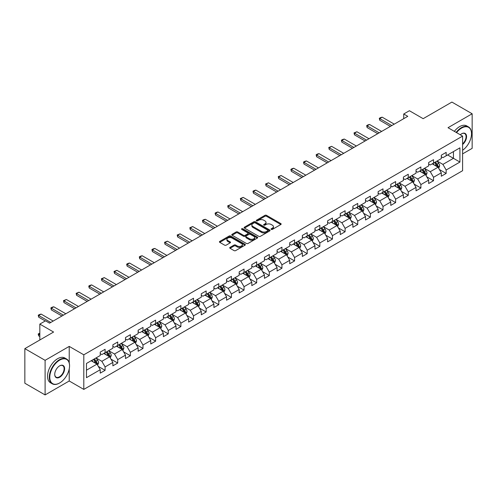 <?xml version="1.0" encoding="UTF-8"?>
<svg xmlns="http://www.w3.org/2000/svg" width="497" height="497" viewBox="0 0 497 497"><rect width="100%" height="100%" fill="white"/><g stroke="black" fill="none" stroke-linecap="round" stroke-linejoin="round"><path stroke-width="0.75" d="M271.275 229.39A0.789 0.454 0 0 0 272.387 229.39L280.836 224.52A1.124 0.646 0 0 0 281.165 224.06A1.124 0.646 0 0 0 280.836 223.6L266.529 215.338A1.124 0.646 0 0 0 264.938 215.338L256.495 220.214A0.789 0.454 0 0 0 256.259 220.538A0.789 0.454 0 0 0 256.495 220.854A0.789 0.454 0 0 0 257.608 220.854L258.701 220.227A3.597 2.075 0 0 1 263.783 220.227L264.976 220.917A3.597 2.075 0 0 1 266.032 222.383A3.597 2.075 0 0 1 264.976 223.849L263.882 224.482A0.789 0.454 0 0 0 263.652 224.806A0.789 0.454 0 0 0 263.882 225.122A0.789 0.454 0 0 0 265 225.122L266.088 224.495A3.597 2.075 0 0 1 271.176 224.495L272.368 225.184A3.597 2.075 0 0 1 273.425 226.651A3.597 2.075 0 0 1 272.368 228.117L271.275 228.75A0.789 0.454 0 0 0 271.045 229.074A0.789 0.454 0 0 0 271.275 229.39L271.275 228.75M230.043 247.369A1.124 0.646 0 0 0 229.713 247.829A1.124 0.646 0 0 0 230.043 248.289L234.062 250.606A1.124 0.646 0 0 0 235.646 250.606L245.027 245.189A1.124 0.646 0 0 0 245.356 244.729A1.124 0.646 0 0 0 245.027 244.269L230.72 236.013A1.124 0.646 0 0 0 229.129 236.013L219.755 241.424A1.124 0.646 0 0 0 219.425 241.884A1.124 0.646 0 0 0 219.755 242.343L224.601 245.145A1.124 0.646 0 0 0 226.191 245.145L230.204 242.828A1.124 0.646 0 0 0 230.533 242.368A1.124 0.646 0 0 0 230.204 241.909L227.8 240.523A3.007 1.733 0 0 1 226.918 239.293A3.007 1.733 0 0 1 228.775 237.69A3.007 1.733 0 0 1 232.049 238.063L241.474 243.505A3.007 1.733 0 0 1 242.35 244.729A3.007 1.733 0 0 1 240.498 246.332A3.007 1.733 0 0 1 237.218 245.959L235.646 245.052A1.124 0.646 0 0 0 234.062 245.052L230.043 247.369L230.043 248.289L234.062 245.984L234.062 245.052M462.595 153.877L472.15 148.361L472.15 113.77L451.903 102.078L423.158 118.677L409.398 110.725L403.726 113.999L407.776 116.335L49.545 323.162L45.5 320.82L39.828 324.094L39.828 339.991M69.226 362.816L69.226 346.397L45.097 360.325L24.85 348.639L53.595 332.039L39.828 324.094M69.226 346.397L83.8 354.808L462.595 136.116L462.595 170.707L83.8 389.406L83.8 354.808M472.15 113.77L448.021 127.698L462.595 136.116M258.775 236.336A1.124 0.646 0 0 0 260.366 236.336L269.747 230.919A1.124 0.646 0 0 0 270.076 230.459A1.124 0.646 0 0 0 269.747 229.999L255.439 221.743A1.124 0.646 0 0 0 253.849 221.743L244.474 227.154A1.124 0.646 0 0 0 244.145 227.614A1.124 0.646 0 0 0 244.474 228.073L258.775 236.336M242.045 229.564A0.789 0.454 0 0 1 242.84 229.676L257.371 238.063L248.009 243.468A1.124 0.646 0 0 1 246.419 243.468L232.111 235.211L232.111 234.292A1.124 0.646 0 0 0 231.782 234.752A1.124 0.646 0 0 0 232.111 235.211M232.111 234.292L236.125 231.975A1.124 0.646 0 0 1 237.715 231.975L243.518 235.323A1.124 0.646 0 0 0 245.108 235.323L247.767 233.789A1.124 0.646 0 0 0 248.096 233.329A1.124 0.646 0 0 0 247.767 232.869L241.728 229.384A0.789 0.454 0 0 1 241.499 229.061A0.789 0.454 0 0 1 241.983 228.639A0.789 0.454 0 0 1 242.84 228.738L257.39 237.137A1.124 0.646 0 0 1 257.719 237.597A1.124 0.646 0 0 1 257.39 238.057L257.39 237.137M45.097 360.325L45.097 394.922L24.85 383.23L24.85 348.639M98.331 366.426L105.097 370.333L105.097 366.916L112.869 362.431L112.869 365.842L117.727 363.04L117.727 359.623L125.499 355.138L125.499 358.548L130.357 355.746L130.357 352.33L138.135 347.844L138.135 351.255L142.993 348.453L142.993 345.036L150.765 340.551L150.765 343.961L155.623 341.159L155.623 337.743L163.395 333.257L163.395 336.668L168.253 333.866L168.253 330.455L176.031 325.964L176.031 329.374L180.889 326.572L180.889 323.162L188.661 318.67L188.661 322.087L193.519 319.279L193.519 315.868L201.291 311.377L201.291 314.794L206.149 311.986L206.149 308.575L213.921 304.083L213.921 307.5L218.786 304.692L218.786 301.281L226.557 296.79L226.557 300.207L231.416 297.399L231.416 293.988L239.187 289.502L239.187 292.913L244.046 290.105L244.046 286.694L251.817 282.209L251.817 285.62L256.676 282.812L256.676 279.401L264.454 274.916L264.454 278.326L269.312 275.524L269.312 272.107L277.084 267.622L277.084 271.033L281.942 268.231L281.942 264.814L289.714 260.329L289.714 263.739L294.572 260.937L294.572 257.521L302.35 253.035L302.35 256.446L307.208 253.644L307.208 250.227L314.98 245.742L314.98 249.152L319.838 246.35L319.838 242.94L327.61 238.448L327.61 241.859L332.468 239.057L332.468 235.646L340.246 231.155L340.246 234.572L345.104 231.764L345.104 228.353L352.876 223.861L352.876 227.278L357.734 224.47L357.734 221.059L365.506 216.568L365.506 219.985L370.364 217.177L370.364 213.766L378.136 209.274L378.136 212.691L383.001 209.883L383.001 206.472L390.772 201.987L390.772 205.398L395.631 202.59L395.631 199.179L403.402 194.694L403.402 198.104L408.261 195.296L408.261 191.885L416.032 187.4L416.032 190.811L420.891 188.009L420.891 184.592L428.669 180.107L428.669 183.517L433.527 180.715L433.527 177.299L441.299 172.813L441.299 176.224L446.157 173.422L446.157 170.005L459.924 162.059L459.924 147.845L453.444 151.585L453.444 158.319L459.924 162.059M105.097 370.333L100.239 373.135L100.239 369.725L86.472 377.67L86.472 363.456L100.239 355.51L100.239 352.1L105.097 349.292L105.097 352.702L112.869 348.217L112.869 344.806L117.727 341.998L117.727 345.415L125.499 340.923L125.499 337.513L130.357 334.705L130.357 338.122L138.135 333.63L138.135 330.219L142.993 327.411L142.993 330.828L150.765 326.336L150.765 322.926L155.623 320.118L155.623 323.535L163.395 319.043L163.395 315.632L168.253 312.83L168.253 316.241L176.031 311.749L176.031 308.339L180.889 305.537L180.889 308.948L188.661 304.462L188.661 301.045L193.519 298.243L193.519 301.654L201.291 297.169L201.291 293.752L206.149 290.95L206.149 294.361L213.921 289.875L213.921 286.458L218.786 283.657L218.786 287.067L226.557 282.582L226.557 279.165L231.416 276.363L231.416 279.774L239.187 275.288L239.187 271.878L244.046 269.07L244.046 272.48L251.817 267.995L251.817 264.584L256.676 261.776L256.676 265.187L264.454 260.701L264.454 257.291L269.312 254.483L269.312 257.9L277.084 253.408L277.084 249.997L281.942 247.189L281.942 250.606L289.714 246.114L289.714 242.704L294.572 239.896L294.572 243.313L302.35 238.821L302.35 235.41L307.208 232.602L307.208 236.019L314.98 231.527L314.98 228.117L319.838 225.315L319.838 228.726L327.61 224.234L327.61 220.823L332.468 218.021L332.468 221.432L340.246 216.947L340.246 213.53L345.104 210.728L345.104 214.139L352.876 209.653L352.876 206.236L357.734 203.435L357.734 206.845L365.506 202.36L365.506 198.943L370.364 196.141L370.364 199.552L378.136 195.066L378.136 191.649L383.001 188.848L383.001 192.258L390.772 187.773L390.772 184.356L395.631 181.554L395.631 184.965L403.402 180.479L403.402 177.069L408.261 174.261L408.261 177.671L416.032 173.186L416.032 169.775L420.891 166.967L420.891 170.378L428.669 165.892L428.669 162.482L433.527 159.674L433.527 163.091L441.299 158.599L441.299 155.188L446.157 152.38L446.157 155.797L459.924 147.845M103.798 353.454L109.632 356.821L101.854 361.307L96.027 357.939M100.239 353.64L101.854 354.578L105.097 352.702M101.854 361.307L105.097 366.916M109.632 356.821L112.869 362.431M116.428 346.161L122.262 349.528L114.49 354.013L108.657 350.646M112.869 346.347L114.49 347.285L117.727 345.415M114.49 354.013L117.727 359.623M122.262 349.528L125.499 355.138M129.065 338.867L134.892 342.234L127.12 346.72L121.293 343.352M125.499 339.053L127.12 339.991L130.357 338.122M127.12 346.72L130.357 352.33M134.892 342.234L138.135 347.844M141.695 331.574L147.528 334.941L139.75 339.426L133.923 336.065M138.135 331.76L139.75 332.698L142.993 330.828M139.75 339.426L142.993 345.036M147.528 334.941L150.765 340.551M154.325 324.28L160.158 327.647L152.386 332.133L146.553 328.772M150.765 324.466L152.386 325.405L155.623 323.535M152.386 332.133L155.623 337.743M160.158 327.647L163.395 333.257M166.961 316.987L172.788 320.354L165.016 324.845L159.183 321.478M163.395 317.173L165.016 318.111L168.253 316.241M165.016 324.845L168.253 330.455M172.788 320.354L176.031 325.964M179.591 309.693L185.418 313.06L177.646 317.552L171.819 314.185M176.031 309.88L177.646 310.818L180.889 308.948M177.646 317.552L180.889 323.162M185.418 313.06L188.661 318.67M192.221 302.4L198.054 305.767L190.283 310.258L184.449 306.891M188.661 302.592L190.283 303.524L193.519 301.654M190.283 310.258L193.519 315.868M198.054 305.767L201.291 311.377M204.857 295.112L210.685 298.473L202.913 302.965L197.079 299.598M201.291 295.299L202.913 296.231L206.149 294.361M202.913 302.965L206.149 308.575M210.685 298.473L213.921 304.083M217.487 287.819L223.315 291.18L215.543 295.672L209.715 292.304M213.921 288.005L215.543 288.937L218.786 287.067M215.543 295.672L218.786 301.281M223.315 291.18L226.557 296.79M230.117 280.525L235.951 283.893L228.173 288.378L222.345 285.011M226.557 280.712L228.173 281.644L231.416 279.774M228.173 288.378L231.416 293.988M235.951 283.893L239.187 289.502M242.753 273.232L248.581 276.599L240.809 281.085L234.975 277.717M239.187 273.418L240.809 274.35L244.046 272.48M240.809 281.085L244.046 286.694M248.581 276.599L251.817 282.209M255.383 265.938L261.211 269.306L253.439 273.791L247.612 270.424M251.817 266.125L253.439 267.057L256.676 265.187M253.439 273.791L256.676 279.401M261.211 269.306L264.454 274.916M268.013 258.645L273.847 262.012L266.069 266.498L260.242 263.13M264.454 258.831L266.069 259.769L269.312 257.9M266.069 266.498L269.312 272.107M273.847 262.012L277.084 267.622M280.643 251.352L286.477 254.719L278.705 259.204L272.872 255.837M277.084 251.538L278.705 252.476L281.942 250.606M278.705 259.204L281.942 264.814M286.477 254.719L289.714 260.329M293.28 244.058L299.107 247.425L291.335 251.911L285.508 248.55M289.714 244.244L291.335 245.183L294.572 243.313M291.335 251.911L294.572 257.521M299.107 247.425L302.35 253.035M305.91 236.765L311.743 240.132L303.965 244.617L298.138 241.256M302.35 236.951L303.965 237.889L307.208 236.019M303.965 244.617L307.208 250.227M311.743 240.132L314.98 245.742M318.54 229.471L324.373 232.838L316.601 237.33L310.768 233.963M314.98 229.657L316.601 230.596L319.838 228.726M316.601 237.33L319.838 242.94M324.373 232.838L327.61 238.448M331.176 222.178L337.003 225.545L329.231 230.036L323.398 226.669M327.61 222.364L329.231 223.302L332.468 221.432M329.231 230.036L332.468 235.646M337.003 225.545L340.246 231.155M343.806 214.884L349.639 218.251L341.861 222.743L336.034 219.376M340.246 215.077L341.861 216.009L345.104 214.139M341.861 222.743L345.104 228.353M349.639 218.251L352.876 223.861M356.436 207.597L362.27 210.958L354.498 215.45L348.664 212.082M352.876 207.783L354.498 208.715L357.734 206.845M354.498 215.45L357.734 221.059M362.27 210.958L365.506 216.568M369.072 200.303L374.9 203.664L367.128 208.156L361.294 204.789M365.506 200.49L367.128 201.422L370.364 199.552M367.128 208.156L370.364 213.766M374.9 203.664L378.136 209.274M381.702 193.01L387.53 196.371L379.758 200.863L373.93 197.495M378.136 193.196L379.758 194.128L383.001 192.258M379.758 200.863L383.001 206.472M387.53 196.371L390.772 201.987M394.332 185.716L400.166 189.084L392.388 193.569L386.56 190.202M390.772 185.903L392.388 186.835L395.631 184.965M392.388 193.569L395.631 199.179M400.166 189.084L403.402 194.694M406.968 178.423L412.796 181.79L405.024 186.276L399.19 182.908M403.402 178.609L405.024 179.541L408.261 177.671M405.024 186.276L408.261 191.885M412.796 181.79L416.032 187.4M419.598 171.13L425.426 174.497L417.654 178.982L411.827 175.615M416.032 171.316L417.654 172.254L420.891 170.378M417.654 178.982L420.891 184.592M425.426 174.497L428.669 180.107M432.228 163.836L438.062 167.203L430.284 171.689L424.457 168.321M428.669 164.022L430.284 164.961L433.527 163.091M430.284 171.689L433.527 177.299M438.062 167.203L441.299 172.813M447.617 154.952L453.444 158.319L442.92 164.395L437.087 161.028M441.299 156.729L442.92 157.667L446.157 155.797M442.92 164.395L446.157 170.005M45.097 394.922L69.226 380.988L83.8 389.406M403.726 113.999L403.726 118.677M86.472 370.19L96.996 364.115L91.168 360.747M96.996 364.115L100.239 369.725M439.398 169.514L446.157 173.422M426.761 176.808L433.527 180.715M414.131 184.101L420.891 188.009M401.501 191.395L408.261 195.296M388.871 198.688L395.631 202.59M376.235 205.982L383.001 209.883M363.605 213.275L370.364 217.177M350.975 220.569L357.734 224.47M338.339 227.862L345.104 231.764M325.709 235.156L332.468 239.057M313.079 242.449L319.838 246.35M300.443 249.736L307.208 253.644M287.813 257.03L294.572 260.937M275.183 264.323L281.942 268.231M262.546 271.617L269.312 275.524M249.916 278.91L256.676 282.812M237.286 286.204L244.046 290.105M224.65 293.497L231.416 297.399M212.02 300.791L218.786 304.692M199.39 308.084L206.149 311.986M186.76 315.378L193.519 319.279M174.124 322.671L180.889 326.572M161.494 329.965L168.253 333.866M148.864 337.252L155.623 341.159M136.228 344.545L142.993 348.453M123.598 351.839L130.357 355.746M110.968 359.132L117.727 363.04M69.226 380.988L69.226 368.923M271.592 229.502L272.368 229.055A3.597 2.075 0 0 0 273.425 227.589L273.425 226.651M266.032 222.383L266.032 223.321A3.597 2.075 0 0 1 264.976 224.787L264.199 225.234M280.817 224.526L266.529 216.276A1.124 0.646 0 0 0 264.938 216.276L256.806 220.966M269.747 229.999L269.747 230.919L255.439 222.675A1.124 0.646 0 0 0 253.849 222.675L244.487 228.08M267.759 230.782A0.789 0.454 0 0 0 267.989 230.459A0.789 0.454 0 0 0 267.759 230.136L255.203 222.886A0.789 0.454 0 0 0 254.091 222.886L252.936 223.551A3.597 2.075 0 0 0 251.88 225.023A3.597 2.075 0 0 0 252.936 226.489L261.521 231.447A3.597 2.075 0 0 0 266.609 231.447L267.759 230.782L267.759 231.714A0.789 0.454 0 0 0 267.989 231.397L267.989 230.459M251.88 225.023L251.88 225.955A3.597 2.075 0 0 0 252.936 227.427L252.936 226.489M267.759 231.714L266.609 232.379A3.597 2.075 0 0 1 261.521 232.379L252.936 227.427M232.124 235.218L236.125 232.907L236.125 231.975M248.096 233.329L248.096 234.261A1.124 0.646 0 0 1 247.767 234.721L245.108 236.261A1.124 0.646 0 0 1 243.518 236.261L237.715 232.907A1.124 0.646 0 0 0 236.125 232.907M249.537 238.802A3.007 1.733 0 0 0 252.818 239.175A3.007 1.733 0 0 0 254.669 237.572A3.007 1.733 0 0 0 253.793 236.342L250.469 234.429A1.124 0.646 0 0 0 248.885 234.429L246.22 235.963A1.124 0.646 0 0 0 245.891 236.423A1.124 0.646 0 0 0 246.22 236.883L249.537 238.802L249.537 239.734A3.007 1.733 0 0 0 252.818 240.113A3.007 1.733 0 0 0 254.669 238.51L254.669 237.572M245.891 236.423L245.891 237.361A1.124 0.646 0 0 0 246.22 237.821L246.22 236.883M249.537 239.734L246.22 237.821M242.35 244.729L242.35 245.667A3.007 1.733 0 0 1 240.498 247.27A3.007 1.733 0 0 1 237.218 246.891L235.646 245.984A1.124 0.646 0 0 0 234.062 245.984M226.918 239.293L226.918 240.225A3.007 1.733 0 0 0 227.8 241.455L227.8 240.523M230.192 242.834L227.8 241.455M245.015 245.201L230.72 236.945A1.124 0.646 0 0 0 229.129 236.945L219.767 242.356L219.755 241.424M438.702 168.309L439.665 165.886A3.032 1.752 -120 0 0 438.696 163.302L437.025 161.071M434.111 164.923L432.974 163.407M437.59 166.93L438.025 166.01A3.032 1.752 -120 0 0 437.155 164.19L435.484 161.954M434.726 162.395L436.577 164.874A1.547 0.895 60 0 1 436.857 165.339L438.025 166.01M434.515 162.519L436.186 164.749A3.032 1.752 60 0 1 437.056 166.576M391.822 125.548L379.745 118.572L379.745 120.255L379.298 118.317L380.509 117.615L382.174 117.168L394.251 124.144M390.369 126.387L379.745 120.255M382.174 117.168L379.745 118.572L379.298 118.317M462.595 150.268A13.972 8.064 120 0 0 471.504 133.774A13.972 8.064 120 0 0 461.626 128.071A13.972 8.064 120 0 0 456.55 132.624M456.128 132.382A14.314 8.263 -60 0 1 461.378 127.654A14.314 8.263 -60 0 1 468.541 126.94A14.314 8.263 -60 0 1 471.504 133.494A14.314 8.263 -60 0 1 471.504 133.637M460.272 134.774A6.983 4.032 -60 0 1 461.626 133.774L461.626 133.774A6.983 4.032 -60 0 1 466.54 136.079A6.983 4.032 -60 0 1 462.595 144.509M454.345 131.351A14.314 8.263 -60 0 1 459.601 126.623A14.314 8.263 -60 0 1 466.758 125.915L468.541 126.94M462.595 143.875A6.641 3.833 120 0 0 465.919 138.123A6.641 3.833 120 0 0 464.701 133.587A6.641 3.833 120 0 0 461.502 133.848M59.429 383.094L59.671 382.951A13.972 8.064 120 0 0 69.549 365.842A13.972 8.064 120 0 0 59.671 360.139A13.972 8.064 120 0 0 49.787 377.248A13.972 8.064 120 0 0 59.671 382.951L59.429 383.094A14.314 8.263 -60 0 1 52.266 383.802A14.314 8.263 -60 0 1 50.073 372.334A14.314 8.263 -60 0 1 59.429 359.716A14.314 8.263 -60 0 1 66.586 359.008A14.314 8.263 -60 0 1 69.549 365.562A14.314 8.263 -60 0 1 69.549 365.705M59.671 377.248A6.983 4.032 -60 0 1 54.732 374.396A6.983 4.032 -60 0 1 59.671 365.842L59.671 365.842A6.983 4.032 -60 0 1 64.61 368.693A6.983 4.032 -60 0 1 59.671 377.248M54.732 374.253A6.641 3.833 120 0 0 56.105 377.155A6.641 3.833 120 0 0 59.429 376.825A6.641 3.833 120 0 0 63.765 370.973A6.641 3.833 120 0 0 62.746 365.655A6.641 3.833 120 0 0 59.547 365.916M52.266 383.802L50.489 382.771A14.314 8.263 -60 0 1 48.296 371.302A14.314 8.263 -60 0 1 57.646 358.691A14.314 8.263 -60 0 1 64.803 357.983L66.586 359.008M426.066 175.603L427.029 173.173A3.032 1.752 -120 0 0 426.066 170.595L424.388 168.359M421.481 172.217L420.344 170.701M424.96 174.223L425.395 173.304A3.032 1.752 -120 0 0 424.525 171.484L422.854 169.247M422.09 169.688L423.947 172.161A1.547 0.895 60 0 1 424.227 172.633L425.395 173.304M421.878 169.812L423.55 172.043A3.032 1.752 60 0 1 424.419 173.869M413.436 182.896L414.399 180.467A3.032 1.752 -120 0 0 413.429 177.883L411.758 175.652M408.845 179.51L407.708 177.994M412.324 181.517L412.758 180.597A3.032 1.752 -120 0 0 411.895 178.771L410.224 176.541M409.46 176.982L411.317 179.454A1.547 0.895 60 0 1 411.597 179.926L412.758 180.597M409.248 177.106L410.92 179.336A3.032 1.752 60 0 1 411.789 181.163M379.192 132.842L367.109 125.865L367.109 127.549L366.668 125.611L367.879 124.909L369.538 124.461L381.621 131.438M377.732 133.681L367.109 127.549M369.538 124.461L367.109 125.865L366.668 125.611M366.562 140.135L354.479 133.159L354.479 134.842L354.032 132.904L356.908 131.755L368.991 138.731M365.102 140.974L354.479 134.842M356.908 131.755L354.479 133.159L354.032 132.904M400.806 190.189L401.769 187.76A3.032 1.752 -120 0 0 400.799 185.176L399.128 182.946M396.215 186.797L395.078 185.288M399.694 188.81L400.128 187.891A3.032 1.752 -120 0 0 399.259 186.064L397.588 183.834M396.83 184.275L398.681 186.748A1.547 0.895 60 0 1 398.967 187.22L400.128 187.891M396.618 184.399L398.29 186.63A3.032 1.752 60 0 1 399.159 188.45M388.169 197.483L389.132 195.054A3.032 1.752 -120 0 0 388.169 192.469L386.498 190.239M383.585 194.091L382.448 192.575M387.064 196.104L387.498 195.184A3.032 1.752 -120 0 0 386.629 193.358L384.958 191.128M384.2 191.569L386.051 194.041A1.547 0.895 60 0 1 386.331 194.513L387.498 195.184M383.982 191.687L385.66 193.923A3.032 1.752 60 0 1 386.523 195.743M375.539 204.776L376.502 202.347A3.032 1.752 -120 0 0 375.533 199.763L373.862 197.533M370.948 201.384L369.818 199.869M374.434 203.397L374.862 202.478A3.032 1.752 -120 0 0 373.999 200.651L372.328 198.421M371.563 198.862L373.421 201.335A1.547 0.895 60 0 1 373.701 201.807L374.862 202.478M371.352 198.98L373.023 201.217A3.032 1.752 60 0 1 373.893 203.037M353.926 147.429L341.849 140.452L341.849 142.136L341.402 140.197L342.613 139.495L344.278 139.048L356.355 146.025M352.472 148.268L341.849 142.136M344.278 139.048L341.849 140.452L341.402 140.197M341.296 154.722L329.213 147.746L329.213 149.429L328.772 147.485L331.642 146.342L343.725 153.318M339.836 155.561L329.213 149.429M331.642 146.342L329.213 147.746L328.772 147.485M328.666 162.01L316.583 155.039L316.583 156.723L316.135 154.778L317.353 154.076L319.012 153.635L331.095 160.612M327.206 162.854L316.583 156.723M319.012 153.635L316.583 155.039L316.135 154.778M362.909 212.07L363.872 209.641A3.032 1.752 -120 0 0 362.903 207.056L361.232 204.826M358.318 208.678L357.181 207.162M361.797 210.691L362.232 209.771A3.032 1.752 -120 0 0 361.362 207.945L359.691 205.715M358.933 206.156L360.785 208.628A1.547 0.895 60 0 1 361.071 209.1L362.232 209.771M358.722 206.274L360.393 208.504A3.032 1.752 60 0 1 361.263 210.33M316.03 169.303L303.953 162.333L303.953 164.016L303.505 162.072L304.723 161.37L306.382 160.929L318.459 167.905M314.576 170.148L303.953 164.016M306.382 160.929L303.953 162.333L303.505 162.072M350.273 219.363L351.242 216.934A3.032 1.752 -120 0 0 350.273 214.35L348.602 212.12M345.688 215.971L344.551 214.455M349.167 217.984L349.602 217.065A3.032 1.752 -120 0 0 348.732 215.238L347.061 213.008M346.303 213.449L348.155 215.922A1.547 0.895 60 0 1 348.434 216.394L349.602 217.065M346.092 213.567L347.763 215.797A3.032 1.752 60 0 1 348.627 217.624M303.4 176.597L291.317 169.626L291.317 171.303L290.875 169.365L292.087 168.663L293.746 168.222L305.829 175.199M301.94 177.441L291.317 171.303M293.746 168.222L291.317 169.626L290.875 169.365M337.643 226.657L338.606 224.228A3.032 1.752 -120 0 0 337.637 221.643L335.966 219.413M333.052 223.265L331.921 221.749M336.537 225.278L336.972 224.358A3.032 1.752 -120 0 0 336.102 222.532L334.431 220.301M333.667 220.743L335.525 223.215A1.547 0.895 60 0 1 335.804 223.681L336.972 224.358M333.456 220.861L335.127 223.091A3.032 1.752 60 0 1 335.997 224.917M290.77 183.89L278.687 176.913L278.687 178.597L278.239 176.659L281.116 175.516L293.199 182.486M289.31 184.735L278.687 178.597M281.116 175.516L278.687 176.913L278.239 176.659M325.013 233.944L325.976 231.521A3.032 1.752 -120 0 0 325.007 228.937L323.336 226.707M320.422 230.558L319.285 229.042M323.901 232.565L324.336 231.652A3.032 1.752 -120 0 0 323.466 229.825L321.795 227.595M321.037 228.03L322.888 230.509A1.547 0.895 60 0 1 323.174 230.975L324.336 231.652M320.826 228.154L322.497 230.384A3.032 1.752 60 0 1 323.367 232.211M278.134 191.183L266.057 184.207L266.057 185.89L265.609 183.952L268.486 182.809L280.563 189.779M276.68 192.028L266.057 185.89M268.486 182.809L266.057 184.207L265.609 183.952M312.383 241.238L313.346 238.815A3.032 1.752 -120 0 0 312.377 236.23L310.706 234M307.792 237.852L306.655 236.336M311.271 239.858L311.706 238.945A3.032 1.752 -120 0 0 310.836 237.119L309.165 234.888M308.407 235.323L310.258 237.802A1.547 0.895 60 0 1 310.538 238.268L311.706 238.945M308.196 235.448L309.867 237.678A3.032 1.752 60 0 1 310.731 239.504M265.504 198.477L253.42 191.5L253.42 193.184L252.979 191.246L254.191 190.544L255.849 190.102L267.933 197.073M264.05 199.322L253.42 193.184M255.849 190.102L253.42 191.5L252.979 191.246M299.747 248.531L300.71 246.108A3.032 1.752 -120 0 0 299.741 243.524L298.07 241.293M295.156 245.145L294.025 243.629M298.641 247.152L299.076 246.239A3.032 1.752 -120 0 0 298.206 244.412L296.535 242.182M295.771 242.617L297.628 245.096A1.547 0.895 60 0 1 297.908 245.561L299.076 246.239M295.56 242.741L297.231 244.971A3.032 1.752 60 0 1 298.101 246.798M252.874 205.77L240.79 198.794L240.79 200.477L240.343 198.539L243.219 197.396L255.303 204.366M251.414 206.609L240.79 200.477M243.219 197.396L240.79 198.794L240.343 198.539M287.117 255.825L288.08 253.402A3.032 1.752 -120 0 0 287.111 250.817L285.44 248.587M282.526 252.439L281.389 250.923M286.005 254.445L286.44 253.526A3.032 1.752 -120 0 0 285.57 251.706L283.899 249.475M283.141 249.91L284.998 252.389A1.547 0.895 60 0 1 285.278 252.855L286.44 253.526M282.93 250.034L284.601 252.265A3.032 1.752 60 0 1 285.471 254.091M240.244 213.064L228.16 206.087L228.16 207.771L227.713 205.833L230.589 204.683L242.673 211.66M238.784 213.903L228.16 207.771M230.589 204.683L228.16 206.087L227.713 205.833M274.487 263.118L275.45 260.695A3.032 1.752 -120 0 0 274.481 258.111L272.81 255.874M269.896 259.732L268.759 258.216M273.375 261.739L273.81 260.819A3.032 1.752 -120 0 0 272.94 258.999L271.269 256.763M270.511 257.204L272.362 259.676A1.547 0.895 60 0 1 272.642 260.148L273.81 260.819M270.3 257.328L271.971 259.558A3.032 1.752 60 0 1 272.841 261.385M227.607 220.357L215.53 213.381L215.53 215.064L215.083 213.126L216.294 212.424L217.959 211.977L230.036 218.953M226.154 221.196L215.53 215.064M217.959 211.977L215.53 213.381L215.083 213.126M261.851 270.411L262.814 267.982A3.032 1.752 -120 0 0 261.844 265.404L260.173 263.168M257.266 267.026L256.129 265.51M260.745 269.032L261.18 268.113A3.032 1.752 -120 0 0 260.31 266.286L258.639 264.056M257.875 264.497L259.732 266.97A1.547 0.895 60 0 1 260.012 267.442L261.18 268.113M257.663 264.621L259.335 266.852A3.032 1.752 60 0 1 260.204 268.678M214.977 227.651L202.894 220.674L202.894 222.358L202.453 220.419L203.664 219.717L205.323 219.27L217.406 226.247M213.517 228.49L202.894 222.358M205.323 219.27L202.894 220.674L202.453 220.419M249.221 277.705L250.184 275.276A3.032 1.752 -120 0 0 249.214 272.691L247.543 270.461M244.63 274.319L243.493 272.803M248.109 276.326L248.543 275.406A3.032 1.752 -120 0 0 247.68 273.58L246.009 271.35M245.245 271.791L247.102 274.263A1.547 0.895 60 0 1 247.382 274.735L248.543 275.406M245.033 271.915L246.705 274.145A3.032 1.752 60 0 1 247.574 275.972M202.347 234.944L190.264 227.968L190.264 229.651L189.817 227.713L192.693 226.564L204.776 233.54M200.887 235.783L190.264 229.651M192.693 226.564L190.264 227.968L189.817 227.713M236.591 284.998L237.554 282.569A3.032 1.752 -120 0 0 236.584 279.985L234.913 277.755M232 281.606L230.863 280.091M235.479 283.619L235.913 282.7A3.032 1.752 -120 0 0 235.044 280.873L233.373 278.643M232.615 279.084L234.466 281.557A1.547 0.895 60 0 1 234.746 282.029L235.913 282.7M232.403 279.208L234.075 281.439A3.032 1.752 60 0 1 234.944 283.259M189.711 242.238L177.634 235.261L177.634 236.945L177.187 235L180.063 233.857L192.14 240.834M188.257 243.076L177.634 236.945M180.063 233.857L177.634 235.261L177.187 235M223.954 292.292L224.917 289.863A3.032 1.752 -120 0 0 223.954 287.278L222.283 285.048M219.37 288.9L218.233 287.384M222.849 290.913L223.283 289.993A3.032 1.752 -120 0 0 222.414 288.167L220.743 285.937M219.985 286.378L221.836 288.85A1.547 0.895 60 0 1 222.116 289.322L223.283 289.993M219.767 286.496L221.438 288.732A3.032 1.752 60 0 1 222.308 290.552M177.081 249.531L164.998 242.555L164.998 244.238L164.557 242.294L167.427 241.151L179.51 248.127M175.621 250.37L164.998 244.238M167.427 241.151L164.998 242.555L164.557 242.294M211.324 299.585L212.287 297.156A3.032 1.752 -120 0 0 211.318 294.572L209.647 292.342M206.733 296.193L205.603 294.678M210.219 298.206L210.647 297.287A3.032 1.752 -120 0 0 209.784 295.46L208.113 293.23M207.348 293.671L209.206 296.144A1.547 0.895 60 0 1 209.485 296.616L210.647 297.287M207.137 293.789L208.808 296.019A3.032 1.752 60 0 1 209.678 297.846M164.451 256.819L152.368 249.848L152.368 251.532L151.92 249.587L153.138 248.885L154.797 248.444L166.88 255.421M162.991 257.663L152.368 251.532M154.797 248.444L152.368 249.848L151.92 249.587M198.694 306.879L199.657 304.45A3.032 1.752 -120 0 0 198.688 301.865L197.017 299.635M194.103 303.487L192.966 301.971M197.582 305.5L198.017 304.58A3.032 1.752 -120 0 0 197.147 302.754L195.476 300.523M194.718 300.965L196.57 303.437A1.547 0.895 60 0 1 196.855 303.909L198.017 304.58M194.507 301.083L196.178 303.313A3.032 1.752 60 0 1 197.048 305.139M151.815 264.112L139.738 257.142L139.738 258.825L139.29 256.881L140.508 256.179L142.167 255.738L154.244 262.714M150.361 264.957L139.738 258.825M142.167 255.738L139.738 257.142L139.29 256.881M186.058 314.172L187.027 311.743A3.032 1.752 -120 0 0 186.058 309.159L184.387 306.929M181.473 310.78L180.336 309.264M184.952 312.793L185.387 311.874A3.032 1.752 -120 0 0 184.517 310.047L182.846 307.817M182.088 308.258L183.94 310.731A1.547 0.895 60 0 1 184.219 311.203L185.387 311.874M181.877 308.376L183.548 310.606A3.032 1.752 60 0 1 184.412 312.433M139.185 271.405L127.102 264.435L127.102 266.112L126.66 264.174L127.872 263.472L129.531 263.031L141.614 270.008M137.725 272.25L127.102 266.112M129.531 263.031L127.102 264.435L126.66 264.174M173.428 321.46L174.391 319.037A3.032 1.752 -120 0 0 173.422 316.452L171.751 314.222M168.837 318.074L167.706 316.558M172.322 320.08L172.751 319.167A3.032 1.752 -120 0 0 171.887 317.341L170.216 315.11M169.452 315.545L171.31 318.024A1.547 0.895 60 0 1 171.589 318.49L172.751 319.167M169.241 315.67L170.912 317.9A3.032 1.752 60 0 1 171.782 319.726M126.555 278.699L114.472 271.722L114.472 273.406L114.024 271.468L116.901 270.325L128.984 277.295M125.095 279.544L114.472 273.406M116.901 270.325L114.472 271.722L114.024 271.468M160.798 328.753L161.761 326.33A3.032 1.752 -120 0 0 160.792 323.746L159.121 321.516M156.207 325.367L155.07 323.851M159.686 327.374L160.121 326.461A3.032 1.752 -120 0 0 159.251 324.634L157.58 322.404M156.822 322.839L158.673 325.318A1.547 0.895 60 0 1 158.959 325.783L160.121 326.461M156.611 322.963L158.282 325.193A3.032 1.752 60 0 1 159.152 327.02M113.919 285.992L101.842 279.016L101.842 280.699L101.394 278.761L104.271 277.618L116.348 284.588M112.465 286.837L101.842 280.699M104.271 277.618L101.842 279.016L101.394 278.761M148.168 336.047L149.131 333.624A3.032 1.752 -120 0 0 148.162 331.039L146.491 328.809M143.577 332.661L142.44 331.145M147.056 334.667L147.491 333.754A3.032 1.752 -120 0 0 146.621 331.928L144.95 329.697M144.192 330.132L146.043 332.611A1.547 0.895 60 0 1 146.323 333.077L147.491 333.754M143.981 330.257L145.652 332.487A3.032 1.752 60 0 1 146.516 334.313M101.289 293.286L89.205 286.309L89.205 287.993L88.764 286.055L89.976 285.353L91.634 284.911L103.718 291.882M99.829 294.125L89.205 287.993M91.634 284.911L89.205 286.309L88.764 286.055M135.532 343.34L136.495 340.917A3.032 1.752 -120 0 0 135.526 338.333L133.855 336.102M130.941 339.954L129.81 338.438M134.426 341.961L134.861 341.041A3.032 1.752 -120 0 0 133.991 339.221L132.32 336.991M131.556 337.426L133.413 339.905A1.547 0.895 60 0 1 133.693 340.37L134.861 341.041M131.345 337.55L133.016 339.78A3.032 1.752 60 0 1 133.886 341.607M88.659 300.579L76.575 293.603L76.575 295.286L76.128 293.348L79.004 292.199L91.088 299.175M87.199 301.418L76.575 295.286M79.004 292.199L76.575 293.603L76.128 293.348M122.902 350.633L123.865 348.211A3.032 1.752 -120 0 0 122.896 345.626L121.225 343.396M118.311 347.248L117.174 345.732M121.79 349.254L122.225 348.335A3.032 1.752 -120 0 0 121.355 346.515L119.684 344.278M118.926 344.719L120.777 347.198A1.547 0.895 60 0 1 121.063 347.664L122.225 348.335M118.715 344.843L120.386 347.074A3.032 1.752 60 0 1 121.256 348.9M76.022 307.873L63.945 300.896L63.945 302.58L63.498 300.642L66.374 299.492L78.458 306.469M74.569 308.712L63.945 302.58M66.374 299.492L63.945 300.896L63.498 300.642M110.272 357.927L111.235 355.498A3.032 1.752 -120 0 0 110.266 352.92L108.594 350.683M105.681 354.541L104.544 353.025M109.16 356.548L109.595 355.628A3.032 1.752 -120 0 0 108.725 353.808L107.054 351.572M106.296 352.013L108.147 354.485A1.547 0.895 60 0 1 108.427 354.957L109.595 355.628M106.085 352.137L107.756 354.367A3.032 1.752 60 0 1 108.626 356.194M63.392 315.166L51.315 308.19L51.315 309.873L50.868 307.935L52.079 307.233L53.744 306.786L65.821 313.762M61.939 316.005L51.315 309.873M53.744 306.786L51.315 308.19L50.868 307.935M97.636 365.22L98.599 362.791A3.032 1.752 -120 0 0 97.629 360.207L95.958 357.977M93.045 361.835L91.914 360.319M96.53 363.841L96.965 362.922A3.032 1.752 -120 0 0 96.095 361.095L94.424 358.865M93.66 359.306L95.517 361.779A1.547 0.895 60 0 1 95.797 362.251L96.965 362.922M93.448 359.43L95.12 361.661A3.032 1.752 60 0 1 95.989 363.487M39.828 333.518L38.679 334.183L39.828 334.848M38.679 335.866L38.238 334.208L38.679 334.183L38.679 335.866L39.828 336.531M38.238 333.928L39.828 333.12M50.762 322.46L38.679 315.483L38.679 317.167L38.238 315.228L39.449 314.526L41.108 314.079L53.191 321.056M45.258 320.963L38.679 317.167M41.108 314.079L38.679 315.483L38.238 315.228M272.368 229.055L272.368 228.117M263.882 225.122L263.882 224.482M264.976 224.787L264.976 223.849M256.495 220.854L256.495 220.214M264.938 216.276L264.938 215.338M266.529 216.276L266.529 215.338M280.836 224.52L280.836 223.6M244.474 228.073L244.474 227.154M253.849 222.675L253.849 221.743M255.439 222.675L255.439 221.743M261.521 232.379L261.521 231.447M266.609 232.379L266.609 231.447M237.715 232.907L237.715 231.975M243.518 236.261L243.518 235.323M245.108 236.261L245.108 235.323M247.767 234.721L247.767 233.789M242.84 229.676L242.84 228.738M235.646 245.984L235.646 245.052M237.218 246.891L237.218 245.959M230.204 242.828L230.204 241.909M229.129 236.945L229.129 236.013M230.72 236.945L230.72 236.013M245.027 245.189L245.027 244.269M437.758 167.029L439.64 165.942M437.155 164.19L438.696 163.302M434.999 165.433L436.186 164.749M425.128 174.323L427.01 173.236M424.525 171.484L426.066 170.595M422.363 172.726L423.55 172.043M412.498 181.616L414.38 180.529M411.895 178.771L413.429 177.883M409.733 180.02L410.92 179.336M399.868 188.91L401.75 187.823M399.259 186.064L400.799 185.176M397.103 187.313L398.29 186.63M387.231 196.203L389.114 195.116M386.629 193.358L388.169 192.469M384.467 194.607L385.66 193.923M374.601 203.497L376.484 202.409M373.999 200.651L375.533 199.763M371.837 201.9L373.023 201.217M361.971 210.784L363.854 209.703M361.362 207.945L362.903 207.056M359.207 209.194L360.393 208.504M349.335 218.077L351.217 216.99M348.732 215.238L350.273 214.35M346.577 216.487L347.763 215.797M336.705 225.371L338.587 224.284M336.102 222.532L337.637 221.643M333.941 223.78L335.127 223.091M324.075 232.664L325.957 231.577M323.466 229.825L325.007 228.937M321.31 231.068L322.497 230.384M311.439 239.958L313.321 238.871M310.836 237.119L312.377 236.23M308.68 238.361L309.867 237.678M298.809 247.251L300.691 246.164M298.206 244.412L299.741 243.524M296.044 245.655L297.231 244.971M286.179 254.545L288.061 253.458M285.57 251.706L287.111 250.817M283.414 252.948L284.601 252.265M273.543 261.838L275.425 260.751M272.94 258.999L274.481 258.111M270.784 260.242L271.971 259.558M260.913 269.132L262.795 268.045M260.31 266.286L261.844 265.404M258.148 267.535L259.335 266.852M248.283 276.425L250.165 275.338M247.68 273.58L249.214 272.691M245.518 274.829L246.705 274.145M235.653 283.719L237.535 282.631M235.044 280.873L236.584 279.985M232.888 282.122L234.075 281.439M223.016 291.012L224.899 289.925M222.414 288.167L223.954 287.278M220.252 289.416L221.438 288.732M210.386 298.306L212.269 297.218M209.784 295.46L211.318 294.572M207.622 296.709L208.808 296.019M197.756 305.593L199.639 304.506M197.147 302.754L198.688 301.865M194.992 304.002L196.178 303.313M185.12 312.886L187.002 311.799M184.517 310.047L186.058 309.159M182.362 311.296L183.548 310.606M172.49 320.18L174.372 319.093M171.887 317.341L173.422 316.452M169.725 318.589L170.912 317.9M159.86 327.473L161.742 326.386M159.251 324.634L160.792 323.746M157.095 325.877L158.282 325.193M147.224 334.767L149.106 333.68M146.621 331.928L148.162 331.039M144.465 333.17L145.652 332.487M134.594 342.06L136.476 340.973M133.991 339.221L135.526 338.333M131.829 340.464L133.016 339.78M121.964 349.354L123.846 348.267M121.355 346.515L122.896 345.626M119.199 347.757L120.386 347.074M109.328 356.647L111.21 355.56M108.725 353.808L110.266 352.92M106.569 355.051L107.756 354.367M96.698 363.941L98.58 362.853M96.095 361.095L97.629 360.207M93.933 362.344L95.12 361.661"/></g></svg>
